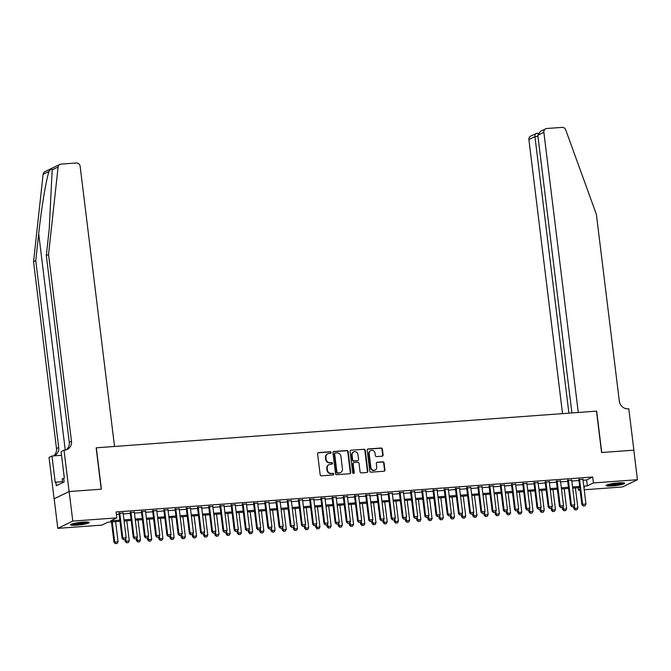 <?xml version="1.0" encoding="UTF-8"?>
<svg xmlns="http://www.w3.org/2000/svg" width="671" height="671" viewBox="0 0 671 671"><rect width="100%" height="100%" fill="white"/><g stroke="black" fill="none" stroke-linecap="round" stroke-linejoin="round"><path stroke-width="1.01" d="M331.13 452.506A0.822 0.763 64.2 0 0 330.258 451.751L318.566 452.606A1.183 1.09 64.2 0 0 317.609 453.848L320.168 474.733A1.183 1.09 64.2 0 0 321.417 475.814L333.11 474.959A0.822 0.763 64.2 0 0 333.781 474.087A0.822 0.763 64.2 0 0 332.908 473.332L331.399 473.441A3.774 3.498 64.2 0 1 327.414 469.985L327.205 468.249A3.774 3.498 64.2 0 1 330.275 464.273L331.784 464.164A0.822 0.763 64.2 0 0 332.455 463.292A0.822 0.763 64.2 0 0 331.583 462.537L330.073 462.655A3.774 3.498 64.2 0 1 326.098 459.199L325.88 457.454A3.774 3.498 64.2 0 1 328.949 453.487L330.459 453.37A0.822 0.763 64.2 0 0 331.13 452.506M330.501 453.37A0.822 0.763 64.2 0 0 329.855 451.944L318.163 452.799A1.183 1.09 64.2 0 0 318.004 452.824M333.151 474.951A0.822 0.763 64.2 0 0 332.506 473.525L331.399 473.441M331.826 464.164A0.822 0.763 64.2 0 0 331.18 462.738L330.073 462.655M612.22 485.938A9.369 1.208 -7 0 1 606.081 485.544A9.369 1.208 -7 0 1 618.536 482.877A9.369 1.208 -7 0 1 624.676 483.263A9.369 1.208 -7 0 1 612.22 485.938M76.712 525.183A9.369 1.208 -7 0 1 70.572 524.797A9.369 1.208 -7 0 1 83.028 522.122A9.369 1.208 -7 0 1 89.168 522.516A9.369 1.208 -7 0 1 76.712 525.183M382.151 456.196A1.183 1.09 64.2 0 0 383.107 454.955L382.386 449.1A1.183 1.09 64.2 0 0 381.145 448.018L368.153 448.974A1.183 1.09 64.2 0 0 367.196 450.216L369.763 471.101A1.183 1.09 64.2 0 0 371.004 472.183L383.997 471.227A1.183 1.09 64.2 0 0 384.953 469.985L384.08 462.906A1.183 1.09 64.2 0 0 382.839 461.824L377.278 462.235A1.183 1.09 64.2 0 0 376.322 463.476L376.758 466.982A3.154 2.927 64.2 0 1 375.181 470.044A3.154 2.927 64.2 0 1 370.862 467.419L369.176 453.663A3.154 2.927 64.2 0 1 370.744 450.61A3.154 2.927 64.2 0 1 375.064 453.235L375.349 455.525A1.183 1.09 64.2 0 0 376.59 456.607L382.151 456.196M69.096 491.549L101.229 489.193L96.146 447.817L114.54 446.467L80.143 166.282A3.607 3.338 64.2 0 0 76.343 162.986L61.027 164.11A3.607 3.338 64.2 0 0 58.092 167.045L48.538 254.485L71.47 441.275A8.404 7.792 -115.8 0 1 67.285 449.419A8.404 7.792 -115.8 0 1 64.634 450.124L64.022 450.166L69.096 491.549L54.116 498.805L69.155 491.541L101.396 489.176L96.314 447.8L596.494 411.138L601.577 452.514L633.818 450.157L637.45 479.706L622.462 486.961L584.223 489.763M69.155 491.541L72.787 521.099L116.804 517.869L110.723 520.813L119.841 520.142M583.049 480.226L586.63 479.966L592.703 477.022L116.075 511.956L116.804 517.869M592.703 477.022L593.432 482.935L637.45 479.706M348.157 451.608A1.183 1.09 64.2 0 0 346.907 450.526L333.923 451.482A1.183 1.09 64.2 0 0 332.959 452.724L335.525 473.609A1.183 1.09 64.2 0 0 336.767 474.691L349.759 473.734A1.183 1.09 64.2 0 0 350.715 472.493L348.157 451.608L347.746 451.801A1.183 1.09 64.2 0 0 346.504 450.727L333.512 451.675A1.183 1.09 64.2 0 0 333.361 451.7M351.042 450.224L364.026 449.276A1.183 1.09 64.2 0 1 365.267 450.35L367.834 471.243A1.183 1.09 64.2 0 1 366.878 472.485L361.317 472.887A1.183 1.09 64.2 0 1 360.075 471.805L359.035 463.342A1.183 1.09 64.2 0 0 357.794 462.26L354.103 462.529A1.183 1.09 64.2 0 0 353.147 463.77L354.229 472.585A0.822 0.763 64.2 0 1 353.818 473.39A0.822 0.763 64.2 0 1 352.686 472.703L350.077 451.466A1.183 1.09 64.2 0 1 351.042 450.224L364.026 449.276M123.137 513.063L119.002 513.365M134.351 512.241L130.216 512.543M145.565 511.419L141.438 511.721M156.779 510.597L152.653 510.899M167.993 509.775L163.867 510.077M179.207 508.953L175.081 509.255M190.421 508.132L186.295 508.433M201.636 507.31L197.509 507.612M212.85 506.488L208.723 506.79M224.072 505.666L219.937 505.968M235.286 504.844L231.151 505.146M246.5 504.022L242.365 504.324M257.714 503.2L253.579 503.502M268.928 502.378L264.802 502.68M280.142 501.556L276.016 501.858M291.357 500.734L287.23 501.036M302.571 499.912L298.444 500.214M313.785 499.09L309.658 499.392M324.999 498.268L320.872 498.57M336.213 497.446L332.086 497.748M347.435 496.624L343.3 496.926M358.649 495.802L354.514 496.104M369.864 494.98L365.729 495.282M381.078 494.158L376.943 494.46M392.292 493.336L388.157 493.638M403.506 492.514L399.379 492.816M414.72 491.692L410.593 491.994M425.934 490.87L421.807 491.172M437.148 490.048L433.021 490.35M448.362 489.226L444.236 489.528M459.576 488.404L455.45 488.706M470.79 487.582L466.664 487.884M482.013 486.76L477.878 487.062M493.227 485.938L489.092 486.24M504.441 485.116L500.306 485.418M515.655 484.294L511.52 484.596M526.869 483.472L522.743 483.774M538.083 482.65L533.957 482.952M549.297 481.828L545.171 482.13M560.511 481.006L556.385 481.308M571.726 480.184L567.599 480.486M116.377 514.431L119.111 514.229M123.238 513.927L130.325 513.407M134.46 513.105L141.539 512.585M145.674 512.283L152.753 511.763M156.888 511.461L163.967 510.941M168.102 510.639L175.181 510.119M179.316 509.817L186.404 509.297M190.53 508.995L197.618 508.475M201.745 508.173L208.832 507.653M212.959 507.351L220.046 506.831M224.173 506.53L231.26 506.009M235.387 505.708L242.474 505.188M246.601 504.886L253.688 504.366M257.815 504.064L264.902 503.544M269.037 503.242L276.116 502.722M280.252 502.42L287.331 501.9M291.466 501.598L298.545 501.078M302.68 500.776L309.767 500.256M313.894 499.954L320.981 499.434M325.108 499.132L332.195 498.612M336.322 498.31L343.409 497.79M347.536 497.488L354.624 496.968M358.75 496.666L365.838 496.146M369.964 495.844L377.052 495.324M381.178 495.022L388.266 494.502M392.401 494.2L399.48 493.68M403.615 493.378L410.694 492.858M414.829 492.556L421.908 492.036M426.043 491.734L433.13 491.214M437.257 490.912L444.345 490.392M448.471 490.09L455.559 489.57M459.685 489.268L466.773 488.748M470.899 488.446L477.987 487.926M482.113 487.624L489.201 487.104M493.328 486.802L500.415 486.282M504.542 485.98L511.629 485.46M515.764 485.158L522.843 484.638M526.978 484.336L534.057 483.816M538.192 483.514L545.271 482.994M549.406 482.692L556.485 482.172M560.62 481.87L567.708 481.35M571.835 481.048L578.922 480.528M582.94 479.362L578.813 479.664M54.166 498.796L57.798 528.354L72.787 521.099M580.088 490.073L578.444 490.191L580.012 489.436M578.142 487.716L578.444 490.191M119.975 521.3L107.888 522.181L101.816 525.125L57.798 528.354M583.946 487.532L584.525 487.247L583.913 487.297M579.786 487.599L572.698 488.119M568.572 488.421L561.484 488.941M557.358 489.243L550.27 489.763M546.144 490.065L539.056 490.585M534.93 490.887L527.842 491.407M523.716 491.709L516.628 492.229M512.501 492.531L505.414 493.051M501.279 493.353L494.2 493.873M490.065 494.175L482.986 494.695M478.851 494.997L471.772 495.517M467.637 495.819L460.558 496.339M456.423 496.641L449.335 497.161M445.208 497.463L438.121 497.983M433.994 498.285L426.907 498.805M422.78 499.107L415.693 499.627M411.566 499.929L404.479 500.449M400.352 500.751L393.265 501.271M389.138 501.572L382.051 502.093M377.924 502.394L370.837 502.915M366.702 503.216L359.622 503.736M355.487 504.038L348.408 504.558M344.273 504.86L337.194 505.38M333.059 505.682L325.972 506.202M321.845 506.504L314.758 507.024M310.631 507.326L303.544 507.846M299.417 508.148L292.33 508.668M288.203 508.97L281.115 509.49M276.989 509.792L269.901 510.312M265.775 510.614L258.687 511.134M254.561 511.436L247.473 511.956M243.338 512.258L236.259 512.778M232.124 513.08L225.045 513.6M220.91 513.902L213.831 514.422M209.696 514.724L202.608 515.244M198.482 515.546L191.394 516.066M187.268 516.368L180.18 516.888M176.054 517.19L168.966 517.71M164.84 518.012L157.752 518.532M153.625 518.834L146.538 519.354M142.411 519.656L135.324 520.176M131.197 520.478L124.11 520.998M583.778 486.139L587.36 485.879L593.432 482.935M123.967 519.84L131.055 519.32M135.181 519.018L142.269 518.498M146.395 518.197L153.483 517.677M157.61 517.375L164.697 516.855M168.824 516.553L175.911 516.033M180.038 515.731L187.125 515.211M191.26 514.909L198.339 514.389M202.474 514.087L209.553 513.567M213.688 513.265L220.767 512.745M224.902 512.443L231.981 511.923M236.117 511.621L243.204 511.101M247.331 510.799L254.418 510.279M258.545 509.977L265.632 509.457M269.759 509.155L276.846 508.635M280.973 508.333L288.06 507.813M292.187 507.511L299.274 506.991M303.401 506.689L310.488 506.169M314.615 505.867L321.703 505.347M325.838 505.045L332.917 504.525M337.052 504.223L344.131 503.703M348.266 503.401L355.345 502.881M359.48 502.579L366.567 502.059M370.694 501.757L377.781 501.237M381.908 500.935L388.995 500.415M393.122 500.113L400.21 499.593M404.336 499.291L411.424 498.771M415.55 498.469L422.638 497.949M426.764 497.647L433.852 497.127M437.978 496.825L445.066 496.305M449.201 496.003L456.28 495.483M460.415 495.181L467.494 494.661M471.629 494.359L478.708 493.839M482.843 493.537L489.922 493.017M494.057 492.715L501.145 492.195M505.271 491.893L512.359 491.373M516.485 491.071L523.573 490.551M527.7 490.249L534.787 489.729M538.914 489.427L546.001 488.907M550.128 488.605L557.215 488.085M561.342 487.783L568.429 487.263M572.556 486.961L579.643 486.441M586.63 479.966L587.36 485.879M327.557 453.906A3.774 3.498 64.2 0 0 325.477 457.647L325.88 457.454M329.671 462.847A3.774 3.498 64.2 0 1 325.687 459.392L325.477 457.647M328.882 464.701A3.774 3.498 64.2 0 0 326.802 468.442L327.205 468.249M330.996 473.642A3.774 3.498 64.2 0 1 327.012 470.186L326.802 468.442M349.918 473.709A1.183 1.09 64.2 0 0 350.312 472.694L347.746 451.801M335.332 453.017A0.822 0.763 64.2 0 0 334.661 453.881L336.909 472.216A0.822 0.763 64.2 0 0 337.781 472.971L339.375 472.854A3.774 3.498 64.2 0 0 342.445 468.886L340.91 456.355A3.774 3.498 64.2 0 0 336.926 452.9L335.332 453.017M334.888 453.219A0.822 0.763 64.2 0 0 334.259 454.082L334.661 453.881M340.356 472.627A3.774 3.498 64.2 0 1 338.972 473.055L337.379 473.172A0.822 0.763 64.2 0 1 336.507 472.418L334.259 454.082M367.037 472.459A1.183 1.09 64.2 0 0 367.431 471.436L364.865 450.551A1.183 1.09 64.2 0 0 363.623 449.469M353.542 462.747A1.183 1.09 64.2 0 0 352.745 463.963L353.827 472.787L354.229 472.585M353.6 473.458A0.822 0.763 64.2 0 0 353.827 472.787M357.953 454.552A3.154 2.927 64.2 0 0 353.634 451.927A3.154 2.927 64.2 0 0 352.065 454.98L352.661 459.828A1.183 1.09 64.2 0 0 353.902 460.902L357.593 460.633A1.183 1.09 64.2 0 0 358.549 459.392L357.953 454.552M353.441 452.028A3.154 2.927 64.2 0 0 351.663 455.173L352.065 454.98M357.752 460.608A1.183 1.09 64.2 0 1 357.19 460.826L353.5 461.103A1.183 1.09 64.2 0 1 352.258 460.021L351.663 455.173M370.551 450.719A3.154 2.927 64.2 0 0 368.773 453.864L369.176 453.663M374.98 470.128A3.154 2.927 64.2 0 1 370.459 467.612L368.773 453.864M384.156 471.201A1.183 1.09 64.2 0 0 384.55 470.178L383.678 463.099A1.183 1.09 64.2 0 0 382.436 462.025L376.876 462.428A1.183 1.09 64.2 0 0 376.716 462.453M382.311 456.179A1.183 1.09 64.2 0 0 382.705 455.156L381.984 449.293A1.183 1.09 64.2 0 0 380.742 448.211L367.75 449.167A1.183 1.09 64.2 0 0 367.591 449.193M111.478 521.921L113.978 542.294L118.071 541.69L115.605 521.619M115.311 543.619L117.115 543.443L115.311 543.619L113.978 542.294M112.242 521.862L114.707 541.942L115.429 543.56M118.071 541.69L117.115 543.443M123.531 539.643L125.209 539.518L123.531 539.643L122.801 538.016L122.072 538.368L118.952 512.954M123.087 512.652L126.165 537.773L122.801 538.016L119.723 512.896M125.209 539.518L126.165 537.773M122.072 538.368L123.405 539.702M87.54 522.038A8.111 1.048 -7 0 1 81.174 523.581A8.111 1.048 -7 0 1 72.04 523.942M73.927 523.43A7.507 0.973 173 0 0 80.998 522.927A7.507 0.973 173 0 0 85.586 522.004M71.294 524.219A9.31 1.208 173 0 0 81.384 523.707A9.31 1.208 173 0 0 88.329 522.13M63.703 478.549L62.16 478.909L62.621 482.659M623.049 482.785A8.111 1.048 -7 0 1 616.683 484.328A8.111 1.048 -7 0 1 607.549 484.688M609.427 484.185A7.507 0.973 173 0 0 616.506 483.674A7.507 0.973 173 0 0 621.094 482.751M606.802 484.965A9.31 1.208 173 0 0 616.892 484.454A9.31 1.208 173 0 0 623.837 482.877M48.538 254.485L46.316 255.559L49.251 228.744L52.17 169.914C51.742 168.413 50.702 168.916 49.033 171.432C46.274 178.805 41.392 208.278 38.7 233.852L35.764 260.667L58.704 447.456A8.404 7.792 -115.8 0 1 54.519 455.601A8.404 7.792 -115.8 0 1 53.898 455.861M35.764 260.667L33.55 261.74L56.481 448.53A8.404 7.792 -115.8 0 1 53.571 455.886M66.127 449.855A8.404 7.792 -115.8 0 0 69.256 442.348L46.316 255.559M49.033 171.432L43.112 174.301L33.55 261.74M64.022 450.166L61.078 451.591L64.332 478.071L63.686 478.381L64.122 481.929L56.305 485.72L55.869 482.172L55.223 482.483L51.969 456.003L49.033 457.421L54.116 498.805M61.539 455.299L51.969 456.003M43.112 174.301A3.607 3.338 -115.8 0 1 44.915 171.667L59.895 164.412M62.504 481.686L55.869 482.172M633.827 450.174L601.744 452.506L596.67 411.13L578.276 412.472L543.871 132.296L537.815 135.223L571.918 412.942M537.815 135.223L540.407 131.348L545.666 128.807A3.607 3.338 64.2 0 1 546.798 128.496L562.105 127.381A3.607 3.338 64.2 0 1 565.703 129.839L596.376 214.326L619.316 401.115A8.404 7.792 64.2 0 0 628.182 408.815L628.794 408.773L633.877 450.149M568.899 413.16L534.938 136.616L528.891 139.551A3.607 3.338 -115.8 0 1 530.686 136.062L536.657 133.412C535.391 133.428 534.812 134.502 534.938 136.616L537.957 136.398M562.541 413.63L528.891 139.551M545.666 128.807A3.607 3.338 64.2 0 0 543.871 132.296M124.957 539.585L125.192 541.472L129.285 540.868L126.819 520.797M126.525 542.797L128.329 542.621L126.525 542.797L125.192 541.472M125.628 538.754L126.643 542.738M129.285 540.868L128.329 542.621M136.171 538.763L136.406 540.65L140.499 540.046L138.033 519.975M137.74 541.975L139.543 541.799L137.74 541.975L136.406 540.65M136.842 537.932L137.857 541.916M140.499 540.046L139.543 541.799M147.385 537.941L147.62 539.828L151.713 539.224L149.247 519.153M148.954 541.153L150.757 540.977L148.954 541.153L147.62 539.828M148.056 537.11L149.071 541.094M151.713 539.224L150.757 540.977M158.599 537.119L158.834 539.006L162.927 538.402L160.461 518.331M160.168 540.331L161.971 540.155L160.168 540.331L158.834 539.006M159.27 536.288L160.294 540.272M162.927 538.402L161.971 540.155M134.745 538.821L136.431 538.696L134.745 538.821L134.015 537.194L133.294 537.546L130.166 512.132M134.301 511.83L137.387 536.951L134.015 537.194L130.937 512.074M136.431 538.696L137.387 536.951M133.294 537.546L134.628 538.88M145.959 537.999L147.645 537.874L145.959 537.999L145.238 536.372L144.508 536.725L141.388 511.31M145.515 511.008L148.601 536.129L145.238 536.372L142.151 511.252M147.645 537.874L148.601 536.129M144.508 536.725L145.842 538.058M157.173 537.177L158.859 537.052L157.173 537.177L156.452 535.55L155.722 535.903L152.602 510.488M156.729 510.186L159.815 535.307L156.452 535.55L153.365 510.43M158.859 537.052L159.815 535.307M155.722 535.903L157.056 537.236M168.387 536.355L170.073 536.23L168.387 536.355L167.666 534.728L166.936 535.081L163.816 509.666M167.943 509.364L171.03 534.485L167.666 534.728L164.58 509.608M170.073 536.23L171.03 534.485M166.936 535.081L168.27 536.414M169.822 536.297L170.048 538.184L174.141 537.58L171.675 517.509M171.382 539.509L173.185 539.333L171.382 539.509L170.048 538.184M170.493 535.466L171.508 539.45M174.141 537.58L173.185 539.333M179.602 535.533L181.287 535.408L179.602 535.533L178.88 533.906L178.15 534.259L175.03 508.844M179.157 508.543L182.244 533.663L178.88 533.906L175.794 508.786M181.287 535.408L182.244 533.663M178.15 534.259L179.484 535.592M181.036 535.475L181.262 537.362L185.355 536.758L182.889 516.687M182.596 538.687L184.399 538.511L182.596 538.687L181.262 537.362M181.707 534.644L182.722 538.628M185.355 536.758L184.399 538.511M190.816 534.712L192.502 534.586L190.816 534.712L190.094 533.084L189.365 533.437L186.244 508.022M190.371 507.721L193.458 532.841L190.094 533.084L187.008 507.964M192.502 534.586L193.458 532.841M189.365 533.437L190.698 534.77M192.25 534.653L192.476 536.54L196.569 535.936L194.112 515.865M193.81 537.865L195.613 537.689L193.81 537.865L192.476 536.54M192.921 533.822L193.936 537.807M196.569 535.936L195.613 537.689M202.038 533.89L203.716 533.764L202.038 533.89L201.308 532.262L200.579 532.615L197.459 507.201M201.585 506.899L204.672 532.019L201.308 532.262L198.222 507.142M203.716 533.764L204.672 532.019M200.579 532.615L201.912 533.948M203.464 533.831L203.69 535.718L207.784 535.114L205.326 515.043M205.024 537.043L206.827 536.867L205.024 537.043L203.69 535.718M204.135 533L205.15 536.985M207.784 535.114L206.827 536.867M213.252 533.068L214.93 532.942L213.252 533.068L212.522 531.44L211.793 531.793L208.673 506.379M212.799 506.077L215.886 531.197L212.522 531.44L209.436 506.32M214.93 532.942L215.886 531.197M211.793 531.793L213.126 533.126M214.678 533.009L214.913 534.896L219.006 534.292L216.54 514.221M216.247 536.221L218.05 536.045L216.247 536.221L214.913 534.896M215.349 532.178L216.364 536.163M219.006 534.292L218.05 536.045M224.466 532.246L226.144 532.12L224.466 532.246L223.737 530.618L223.007 530.971L219.887 505.557M224.022 505.255L227.1 530.375L223.737 530.618L220.65 505.498M226.144 532.12L227.1 530.375M223.007 530.971L224.34 532.304M225.892 532.187L226.127 534.074L230.22 533.47L227.754 513.399M227.461 535.399L229.264 535.223L227.461 535.399L226.127 534.074M226.563 531.357L227.578 535.341M230.22 533.47L229.264 535.223M235.68 531.424L237.358 531.298L235.68 531.424L234.951 529.796L234.221 530.149L231.101 504.735M235.236 504.433L238.314 529.553L234.951 529.796L231.864 504.676M237.358 531.298L238.314 529.553M234.221 530.149L235.555 531.482M237.106 531.365L237.341 533.252L241.434 532.648L238.968 512.577M238.675 534.577L240.478 534.401L238.675 534.577L237.341 533.252M237.777 530.535L238.792 534.519M241.434 532.648L240.478 534.401M246.894 530.602L248.572 530.476L246.894 530.602L246.165 528.974L245.435 529.327L242.315 503.913M246.45 503.611L249.528 528.731L246.165 528.974L243.087 503.854M248.572 530.476L249.528 528.731M245.435 529.327L246.769 530.66M248.32 530.543L248.555 532.43L252.648 531.826L250.182 511.755M249.889 533.755L251.692 533.579L249.889 533.755L248.555 532.43M248.991 529.713L250.006 533.697M252.648 531.826L251.692 533.579M258.109 529.78L259.794 529.654L258.109 529.78L257.379 528.152L256.649 528.505L253.529 503.091M257.664 502.789L260.751 527.909L257.379 528.152L254.301 503.032M259.794 529.654L260.751 527.909M256.649 528.505L257.983 529.838M259.534 529.721L259.769 531.608L263.862 531.004L261.396 510.933M261.103 532.933L262.906 532.757L261.103 532.933L259.769 531.608M260.205 528.891L261.22 532.875M263.862 531.004L262.906 532.757M269.323 528.958L271.009 528.832L269.323 528.958L268.593 527.331L267.872 527.683L264.743 502.269M268.878 501.967L271.965 527.087L268.593 527.331L265.515 502.21M271.009 528.832L271.965 527.087M267.872 527.683L269.205 529.016M270.749 528.899L270.983 530.786L275.076 530.182L272.611 510.111M272.317 532.111L274.12 531.935L272.317 532.111L270.983 530.786M271.42 528.069L272.434 532.053M275.076 530.182L274.12 531.935M280.537 528.136L282.223 528.01L280.537 528.136L279.815 526.509L279.086 526.861L275.966 501.447M280.092 501.145L283.179 526.265L279.815 526.509L276.729 501.388M282.223 528.01L283.179 526.265M279.086 526.861L280.419 528.194M281.963 528.077L282.197 529.964L286.291 529.36L283.825 509.289M283.531 531.289L285.334 531.113L283.531 531.289L282.197 529.964M282.634 527.247L283.657 531.231M286.291 529.36L285.334 531.113M291.751 527.314L293.437 527.188L291.751 527.314L291.029 525.687L290.3 526.039L287.18 500.625M291.306 500.323L294.393 525.443L291.029 525.687L287.943 500.566M293.437 527.188L294.393 525.443M290.3 526.039L291.633 527.372M293.185 527.255L293.412 529.142L297.505 528.538L295.039 508.467M294.745 530.467L296.548 530.291L294.745 530.467L293.412 529.142M293.848 526.425L294.871 530.409M297.505 528.538L296.548 530.291M302.965 526.492L304.651 526.366L302.965 526.492L302.244 524.865L301.514 525.217L298.394 499.803M302.52 499.501L305.607 524.621L302.244 524.865L299.157 499.744M304.651 526.366L305.607 524.621M301.514 525.217L302.847 526.55M304.399 526.433L304.626 528.32L308.719 527.716L306.253 507.645M305.959 529.645L307.763 529.469L305.959 529.645L304.626 528.32M305.07 525.603L306.085 529.587M308.719 527.716L307.763 529.469M314.179 525.67L315.865 525.544L314.179 525.67L313.458 524.043L312.728 524.395L309.608 498.981M313.734 498.679L316.821 523.799L313.458 524.043L310.371 498.922M315.865 525.544L316.821 523.799M312.728 524.395L314.062 525.728M315.613 525.611L315.84 527.498L319.933 526.894L317.467 506.823M317.173 528.823L318.977 528.647L317.173 528.823L315.84 527.498M316.284 524.781L317.299 528.765M319.933 526.894L318.977 528.647M325.393 524.848L327.079 524.722L325.393 524.848L324.672 523.221L323.942 523.573L320.822 498.159M324.949 497.857L328.035 522.977L324.672 523.221L321.585 498.1M327.079 524.722L328.035 522.977M323.942 523.573L325.276 524.907M326.827 524.789L327.054 526.676L331.147 526.072L328.689 506.001M328.387 528.002L330.191 527.825L328.387 528.002L327.054 526.676M327.498 523.959L328.513 527.943M331.147 526.072L330.191 527.825M336.616 524.026L338.293 523.9L336.616 524.026L335.886 522.399L335.156 522.751L332.036 497.337M336.163 497.035L339.249 522.155L335.886 522.399L332.799 497.278M338.293 523.9L339.249 522.155M335.156 522.751L336.49 524.085M338.041 523.967L338.268 525.854L342.369 525.25L339.903 505.179M339.601 527.18L341.413 527.003L339.601 527.18L338.268 525.854M338.712 523.137L339.727 527.121M342.369 525.25L341.413 527.003M347.83 523.204L349.507 523.078L347.83 523.204L347.1 521.577L346.37 521.929L343.25 496.515M347.377 496.213L350.463 521.333L347.1 521.577L344.013 496.456M349.507 523.078L350.463 521.333M346.37 521.929L347.704 523.263M349.255 523.145L349.49 525.032L353.583 524.428L351.118 504.357M350.824 526.358L352.627 526.181L350.824 526.358L349.49 525.032M349.926 522.315L350.941 526.299M353.583 524.428L352.627 526.181M359.044 522.382L360.721 522.256L359.044 522.382L358.314 520.755L357.584 521.107L354.464 495.693M358.599 495.391L361.677 520.511L358.314 520.755L355.227 495.634M360.721 522.256L361.677 520.511M357.584 521.107L358.918 522.441M360.47 522.323L360.704 524.21L364.798 523.606L362.332 503.535M362.038 525.536L363.841 525.359L362.038 525.536L360.704 524.21M361.141 521.493L362.155 525.477M364.798 523.606L363.841 525.359M370.258 521.56L371.935 521.434L370.258 521.56L369.528 519.933L368.798 520.285L365.678 494.871M369.813 494.569L372.891 519.69L369.528 519.933L366.45 494.812M371.935 521.434L372.891 519.69M368.798 520.285L370.132 521.619M371.684 521.501L371.919 523.388L376.012 522.784L373.546 502.713M373.252 524.714L375.055 524.537L373.252 524.714L371.919 523.388M372.355 520.671L373.37 524.655M376.012 522.784L375.055 524.537M381.472 520.738L383.149 520.612L381.472 520.738L380.742 519.111L380.012 519.463L376.892 494.049M381.027 493.747L384.106 518.868L380.742 519.111L377.664 493.99M383.149 520.612L384.106 518.868M380.012 519.463L381.346 520.797M382.898 520.679L383.133 522.566L387.226 521.963L384.76 501.891M384.466 523.892L386.27 523.716L384.466 523.892L383.133 522.566M383.569 519.849L384.584 523.833M387.226 521.963L386.27 523.716M392.686 519.916L394.372 519.79L392.686 519.916L391.956 518.289L391.235 518.641L388.106 493.227M392.241 492.925L395.328 518.046L391.956 518.289L388.878 493.168M394.372 519.79L395.328 518.046M391.235 518.641L392.569 519.975M394.112 519.857L394.347 521.744L398.44 521.141L395.974 501.069M395.68 523.07L397.484 522.894L395.68 523.07L394.347 521.744M394.783 519.027L395.798 523.011M398.44 521.141L397.484 522.894M403.9 519.094L405.586 518.968L403.9 519.094L403.179 517.467L402.449 517.819L399.329 492.405M403.456 492.103L406.542 517.224L403.179 517.467L400.092 492.346M405.586 518.968L406.542 517.224M402.449 517.819L403.783 519.153M405.326 519.035L405.561 520.922L409.654 520.319L407.188 500.247M406.894 522.248L408.698 522.063L406.894 522.248L405.561 520.922M405.997 518.205L407.012 522.189M409.654 520.319L408.698 522.063M415.114 518.272L416.8 518.146L415.114 518.272L414.393 516.645L413.663 516.997L410.543 491.583M414.67 491.281L417.756 516.402L414.393 516.645L411.306 491.524M416.8 518.146L417.756 516.402M413.663 516.997L414.997 518.331M416.548 518.213L416.775 520.1L420.868 519.497L418.402 499.425M418.108 521.426L419.912 521.241L418.108 521.426L416.775 520.1M417.211 517.383L418.234 521.367M420.868 519.497L419.912 521.241M426.328 517.45L428.014 517.324L426.328 517.45L425.607 515.823L424.877 516.175L421.757 490.761M425.884 490.459L428.97 515.58L425.607 515.823L422.52 490.702M428.014 517.324L428.97 515.58M424.877 516.175L426.211 517.509M427.762 517.391L427.989 519.279L432.082 518.675L429.616 498.603M429.323 520.604L431.126 520.419L429.323 520.604L427.989 519.279M428.433 516.561L429.448 520.545M432.082 518.675L431.126 520.419M437.542 516.628L439.228 516.502L437.542 516.628L436.821 515.001L436.091 515.353L432.971 489.939M437.098 489.637L440.184 514.758L436.821 515.001L433.734 489.88M439.228 516.502L440.184 514.758M436.091 515.353L437.425 516.687M438.977 516.569L439.203 518.457L443.296 517.853L440.83 497.781M440.537 519.782L442.34 519.597L440.537 519.782L439.203 518.457M439.648 515.739L440.662 519.723M443.296 517.853L442.34 519.597M448.756 515.806L450.442 515.68L448.756 515.806L448.035 514.179L447.305 514.531L444.185 489.117M448.312 488.815L451.398 513.936L448.035 514.179L444.948 489.058M450.442 515.68L451.398 513.936M447.305 514.531L448.639 515.865M450.191 515.747L450.417 517.635L454.51 517.031L452.053 496.959M451.751 518.96L453.554 518.775L451.751 518.96L450.417 517.635M450.862 514.917L451.877 518.901M454.51 517.031L453.554 518.775M459.979 514.984L461.656 514.858L459.979 514.984L459.249 513.357L458.519 513.709L455.399 488.295M459.526 487.993L462.613 513.114L459.249 513.357L456.163 488.236M461.656 514.858L462.613 513.114M458.519 513.709L459.853 515.043M461.405 514.925L461.631 516.813L465.724 516.209L463.267 496.137M462.965 518.138L464.777 517.953L462.965 518.138L461.631 516.813M462.076 514.095L463.091 518.079M465.724 516.209L464.777 517.953M471.193 514.162L472.87 514.036L471.193 514.162L470.463 512.535L469.734 512.887L466.613 487.473M470.74 487.171L473.827 512.292L470.463 512.535L467.377 487.414M472.87 514.036L473.827 512.292M469.734 512.887L471.067 514.221M472.619 514.103L472.854 515.991L476.947 515.387L474.481 495.315M474.187 517.316L475.991 517.131L474.187 517.316L472.854 515.991M473.29 513.273L474.305 517.257M476.947 515.387L475.991 517.131M482.407 513.34L484.085 513.214L482.407 513.34L481.677 511.713L480.948 512.065L477.827 486.651M481.963 486.349L485.041 511.47L481.677 511.713L478.591 486.592M484.085 513.214L485.041 511.47M480.948 512.065L482.281 513.399M483.833 513.281L484.068 515.169L488.161 514.565L485.695 494.493M485.401 516.494L487.205 516.309L485.401 516.494L484.068 515.169M484.504 512.451L485.519 516.435M488.161 514.565L487.205 516.309M493.621 512.518L495.299 512.392L493.621 512.518L492.891 510.891L492.162 511.243L489.042 485.829M493.177 485.527L496.255 510.648L492.891 510.891L489.813 485.77M495.299 512.392L496.255 510.648M492.162 511.243L493.495 512.577M495.047 512.459L495.282 514.347L499.375 513.743L496.909 493.671M496.615 515.672L498.419 515.487L496.615 515.672L495.282 514.347M495.718 511.629L496.733 515.613M499.375 513.743L498.419 515.487M504.835 511.696L506.513 511.57L504.835 511.696L504.106 510.069L503.376 510.421L500.256 485.007M504.391 484.705L507.469 509.826L504.106 510.069L501.027 484.948M506.513 511.57L507.469 509.826M503.376 510.421L504.709 511.755M506.261 511.637L506.496 513.525L510.589 512.921L508.123 492.85M507.83 514.85L509.633 514.665L507.83 514.85L506.496 513.525M506.932 510.807L507.947 514.791M510.589 512.921L509.633 514.665M516.049 510.874L517.735 510.748L516.049 510.874L515.32 509.247L514.598 509.599L511.47 484.185M515.605 483.883L518.691 509.004L515.32 509.247L512.241 484.127M517.735 510.748L518.691 509.004M514.598 509.599L515.932 510.933M517.475 510.816L517.71 512.703L521.803 512.099L519.337 492.028M519.044 514.028L520.847 513.843L519.044 514.028L517.71 512.703M518.146 509.985L519.161 513.969M521.803 512.099L520.847 513.843M527.263 510.052L528.949 509.926L527.263 510.052L526.542 508.425L525.812 508.777L522.692 483.363M526.819 483.061L529.905 508.182L526.542 508.425L523.455 483.305M528.949 509.926L529.905 508.182M525.812 508.777L527.146 510.111M528.689 509.994L528.924 511.881L533.017 511.277L530.551 491.206M530.258 513.206L532.061 513.021L530.258 513.206L528.924 511.881M529.36 509.163L530.375 513.147M533.017 511.277L532.061 513.021M538.477 509.23L540.163 509.104L538.477 509.23L537.756 507.603L537.026 507.955L533.906 482.541M538.033 482.239L541.12 507.36L537.756 507.603L534.67 482.483M540.163 509.104L541.12 507.36M537.026 507.955L538.36 509.289M539.903 509.172L540.138 511.059L544.231 510.455L541.765 490.384M541.472 512.384L543.275 512.199L541.472 512.384L540.138 511.059M540.574 508.341L541.598 512.325M544.231 510.455L543.275 512.199M549.692 508.408L551.377 508.282L549.692 508.408L548.97 506.781L548.241 507.133L545.12 481.719M549.247 481.417L552.334 506.538L548.97 506.781L545.884 481.661M551.377 508.282L552.334 506.538M548.241 507.133L549.574 508.467M551.126 508.35L551.352 510.237L555.445 509.633L552.979 489.562M552.686 511.562L554.489 511.377L552.686 511.562L551.352 510.237M551.797 507.519L552.812 511.503M555.445 509.633L554.489 511.377M560.906 507.586L562.592 507.461L560.906 507.586L560.184 505.959L559.455 506.311L556.334 480.897M560.461 480.595L563.548 505.716L560.184 505.959L557.098 480.839M562.592 507.461L563.548 505.716M559.455 506.311L560.788 507.645M562.34 507.528L562.566 509.415L566.659 508.811L564.194 488.74M563.9 510.74L565.703 510.556L563.9 510.74L562.566 509.415M563.011 506.697L564.026 510.681M566.659 508.811L565.703 510.556M572.12 506.764L573.806 506.639L572.12 506.764L571.398 505.137L570.669 505.489L567.549 480.075M571.675 479.773L574.762 504.894L571.398 505.137L568.312 480.017M573.806 506.639L574.762 504.894M570.669 505.489L572.002 506.823M573.554 506.706L573.78 508.593L577.874 507.989L575.408 487.918M575.114 509.918L576.917 509.734L575.114 509.918L573.78 508.593M574.225 505.875L575.24 509.859M577.874 507.989L576.917 509.734M583.342 505.942L585.02 505.817L583.342 505.942L582.613 504.315L581.883 504.667L578.763 479.253M582.889 478.951L585.976 504.072L582.613 504.315L579.526 479.195M585.02 505.817L585.976 504.072M581.883 504.667L583.216 506.001M38.7 233.852L65.246 450.056M58.704 447.456L56.481 448.53M69.256 442.348L71.47 441.275M58.092 167.045L52.17 169.914M538.259 133.261L536.364 133.403"/></g></svg>
